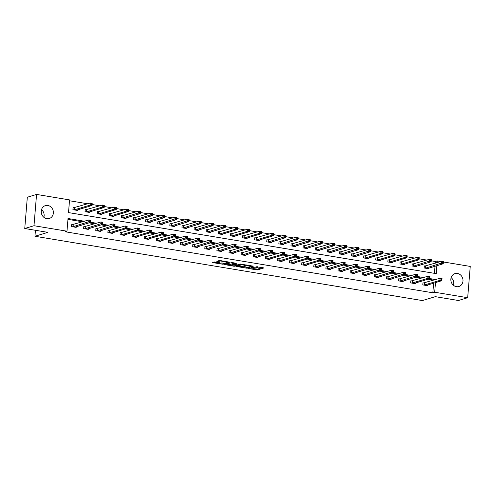 <?xml version="1.0" encoding="UTF-8"?>
<svg xmlns="http://www.w3.org/2000/svg" width="495" height="495" viewBox="0 0 495 495"><rect width="100%" height="100%" fill="white"/><g stroke="black" fill="none" stroke-linecap="round" stroke-linejoin="round"><path stroke-width="0.74" d="M247.871 268.426L257.375 269.948L263.983 267.919L255.946 266.725A2.71 0.489 -175.3 0 1 257.487 267.3A2.71 0.489 -175.3 0 1 257.227 267.479L256.682 267.647A2.71 0.489 -175.3 0 1 253.081 267.591L251.243 267.405L252.574 267.746A2.71 0.489 -175.3 0 1 254.114 268.315A2.71 0.489 -175.3 0 1 253.848 268.5L253.31 268.667A2.71 0.489 -175.3 0 1 249.709 268.612L247.871 268.426M41.524 209.62A6.726 6.014 -106.8 0 1 43.851 217.317M47.848 205.475A6.726 6.014 -106.8 0 1 53.342 211.699A6.726 6.014 -106.8 0 1 49.252 218.512A6.726 6.014 -106.8 0 1 46.765 218.666A6.726 6.014 -106.8 0 1 41.271 212.448A6.726 6.014 -106.8 0 1 45.361 205.629A6.726 6.014 -106.8 0 1 47.848 205.475M451.149 277.615A6.726 6.014 -106.8 0 1 453.476 285.312M457.473 273.469A6.726 6.014 -106.8 0 1 462.967 279.687A6.726 6.014 -106.8 0 1 458.877 286.506A6.726 6.014 -106.8 0 1 456.39 286.661A6.726 6.014 -106.8 0 1 450.889 280.442A6.726 6.014 -106.8 0 1 454.985 273.624A6.726 6.014 -106.8 0 1 457.473 273.469M219.056 262.56L219.013 263.062L219.811 262.789L219.328 262.61L214.36 261.954L212.442 262.567L223.041 264.25L229.655 262.22L220.182 260.549L216.761 261.261L221.092 262.078L223.313 261.762A2.265 0.408 -175.3 0 1 225.862 261.744A2.265 0.408 -175.3 0 1 227.607 262.288A2.265 0.408 -175.3 0 1 227.391 262.437L223.09 263.736L223.041 264.25M219.013 263.062A2.265 0.408 -175.3 0 0 218.796 263.216A2.265 0.408 -175.3 0 0 220.541 263.761A2.265 0.408 -175.3 0 0 223.09 263.736M443.402 261.966L470.25 266.421L467.676 297.705L458.438 300.502L435.303 296.66L422.371 300.57L34.953 236.263L47.885 232.353L24.75 228.511L33.988 225.72L36.562 194.43L69.554 199.906L68.514 212.59L436.213 273.63L436.862 265.704M467.676 297.705L434.684 292.229L435.47 282.614M84.534 221.253L68.025 218.512L66.986 231.196L65.136 231.753L432.834 292.786L434.684 292.229M66.986 231.196L33.988 225.72M236.226 266.44L246.745 268.185L253.353 266.155L242.754 264.466L236.226 266.44M233.77 266.205L224.297 264.528L232.031 262.517L236.356 263.334L233.628 264.194L234.03 264.429L237.705 264.868L240.465 264.033L241.585 264.175L234.896 266.217L233.77 266.205L233.801 265.809M35.448 230.286L34.953 236.263M432.834 292.786L433.626 283.171M433.874 280.127L428.15 279.155M421.808 278.103L416.041 277.144M409.699 276.092L403.932 275.133M397.584 274.082L391.817 273.122M385.475 272.071L379.708 271.112M373.366 270.06L367.593 269.101M361.251 268.049L355.484 267.09M349.142 266.038L343.369 265.085M337.027 264.027L331.26 263.074M324.918 262.016L319.151 261.063M312.803 260.011L307.036 259.052M300.694 258L294.927 257.041M288.579 255.989L282.812 255.03M276.47 253.978L270.703 253.019M264.361 251.967L258.588 251.008M252.246 249.956L246.479 248.997M240.137 247.946L234.364 246.986M228.022 245.935L222.255 244.976M215.913 243.924L210.146 242.965M203.798 241.913L198.031 240.96M191.689 239.902L185.922 238.949M179.574 237.891L173.807 236.938M167.465 235.88L161.698 234.927M155.356 233.875L149.583 232.916M143.241 231.864L137.474 230.905M131.132 229.853L125.359 228.894M119.017 227.842L113.25 226.883M106.908 225.831L101.141 224.872M94.792 223.82L89.026 222.861M82.684 221.81L67.957 219.365M424.209 282.998L422.953 282.793L422.779 284.903L427.439 285.677L427.488 285.027M412.1 280.987L410.844 280.783L410.664 282.892L415.324 283.666L415.379 283.016M399.985 278.982L398.729 278.772L398.555 280.888L403.215 281.655L403.27 281.005M387.876 276.971L386.62 276.761L386.446 278.877L391.1 279.65L391.155 278.994M375.761 274.96L374.505 274.75L374.331 276.866L378.991 277.639L379.046 276.983M363.652 272.949L362.396 272.739L362.222 274.855L366.882 275.628L366.931 274.972M351.537 270.938L350.281 270.728L350.107 272.844L354.767 273.617L354.822 272.962M339.428 268.927L338.172 268.717L337.998 270.833L342.658 271.606L342.707 270.951M327.319 266.916L326.057 266.706L325.883 268.822L330.542 269.596L330.598 268.946M315.204 264.905L313.948 264.695L313.774 266.811L318.433 267.585L318.483 266.935M303.095 262.894L301.839 262.69L301.665 264.8L306.318 265.574L306.374 264.924M290.98 260.884L289.724 260.679L289.55 262.789L294.209 263.563L294.265 262.913M278.871 258.873L277.615 258.668L277.441 260.778L282.094 261.552L282.15 260.902M266.756 256.862L265.499 256.658L265.326 258.767L269.985 259.541L270.041 258.891M254.647 254.857L253.391 254.647L253.217 256.763L257.876 257.53L257.926 256.88M242.538 252.846L241.275 252.636L241.102 254.752L245.761 255.525L245.817 254.869M230.422 250.835L229.166 250.625L228.993 252.741L233.652 253.514L233.702 252.858M218.314 248.824L217.058 248.614L216.878 250.73L221.537 251.503L221.593 250.847M206.198 246.813L204.942 246.603L204.769 248.719L209.428 249.492L209.484 248.837M194.09 244.802L192.833 244.592L192.66 246.708L197.313 247.481L197.369 246.826M181.974 242.791L180.718 242.581L180.545 244.697L185.204 245.471L185.26 244.821M169.865 240.78L168.609 240.57L168.436 242.686L173.095 243.46L173.145 242.81M157.75 238.769L156.494 238.565L156.321 240.675L160.98 241.449L161.036 240.799M145.641 236.758L144.385 236.554L144.212 238.664L148.871 239.438L148.921 238.788M133.532 234.748L132.27 234.543L132.097 236.653L136.756 237.427L136.812 236.777M121.417 232.737L120.161 232.532L119.988 234.642L124.647 235.416L124.697 234.766M109.308 230.732L108.052 230.522L107.873 232.638L112.532 233.405L112.588 232.755M97.193 228.721L95.937 228.511L95.764 230.627L100.423 231.4L100.479 230.744M85.084 226.71L83.828 226.5L83.655 228.616L88.308 229.389L88.364 228.733M72.969 224.699L71.713 224.489L71.54 226.605L76.199 227.378L76.255 226.722M435.266 263.216L435.408 261.502L431.219 260.809M426.863 260.085L419.11 258.798M414.748 258.074L406.995 256.787M402.639 256.063L394.886 254.776M390.524 254.053L382.771 252.766M378.415 252.042L370.662 250.755M366.3 250.031L358.553 248.744M354.191 248.02L346.438 246.733M342.082 246.009L334.329 244.722M329.967 243.998L322.214 242.711M317.858 241.987L310.105 240.7M305.743 239.976L297.99 238.689M293.634 237.971L285.881 236.684M281.519 235.96L273.766 234.673M269.41 233.949L261.657 232.662M257.301 231.938L249.548 230.651M245.186 229.928L237.433 228.641M233.077 227.917L225.324 226.63M220.962 225.906L213.209 224.619M208.853 223.895L201.1 222.608M196.738 221.884L188.985 220.597M184.629 219.873L176.876 218.586M172.514 217.862L164.767 216.575M160.405 215.851L152.652 214.564M148.296 213.846L140.543 212.559M136.181 211.835L128.428 210.548M124.072 209.824L116.319 208.537M111.957 207.813L104.204 206.526M99.848 205.802L92.095 204.515M87.733 203.792L69.486 200.76M434.431 273.333L435.012 266.26M425.601 266.087L424.345 265.877L424.172 267.993L428.825 268.766L428.88 268.117M413.486 264.076L412.23 263.872L412.057 265.982L416.716 266.756L416.771 266.106M401.377 262.065L400.121 261.861L399.948 263.971L404.607 264.745L404.656 264.095M389.262 260.054L388.006 259.85L387.832 261.96L392.492 262.734L392.547 262.084M377.153 258.043L375.897 257.839L375.724 259.949L380.383 260.723L380.432 260.073M365.044 256.039L363.788 255.828L363.608 257.938L368.268 258.712L368.323 258.062M352.929 254.028L351.673 253.817L351.5 255.934L356.159 256.707L356.214 256.051M340.82 252.017L339.564 251.806L339.391 253.923L344.044 254.696L344.099 254.04M328.705 250.006L327.449 249.796L327.275 251.912L331.935 252.685L331.99 252.029M316.596 247.995L315.34 247.785L315.167 249.901L319.826 250.674L319.875 250.018M304.481 245.984L303.225 245.774L303.051 247.89L307.711 248.663L307.766 248.007M292.372 243.973L291.116 243.763L290.942 245.879L295.602 246.652L295.651 246.003M280.263 241.962L279.001 241.752L278.827 243.868L283.487 244.641L283.542 243.992M268.148 239.951L266.892 239.741L266.718 241.857L271.378 242.63L271.427 241.981M256.039 237.94L254.783 237.736L254.603 239.846L259.262 240.62L259.318 239.97M243.924 235.929L242.668 235.725L242.494 237.835L247.154 238.609L247.209 237.959M231.815 233.918L230.559 233.714L230.385 235.824L235.038 236.598L235.094 235.948M219.7 231.914L218.444 231.703L218.27 233.813L222.929 234.587L222.985 233.937M207.591 229.903L206.335 229.692L206.161 231.809L210.821 232.582L210.87 231.926M195.476 227.892L194.219 227.681L194.046 229.798L198.705 230.571L198.761 229.915M183.367 225.881L182.111 225.671L181.937 227.787L186.596 228.56L186.646 227.904M171.258 223.87L169.995 223.66L169.822 225.776L174.481 226.549L174.537 225.893M159.143 221.859L157.886 221.649L157.713 223.765L162.372 224.538L162.422 223.882M147.034 219.848L145.778 219.638L145.604 221.754L150.257 222.527L150.313 221.878M134.918 217.837L133.662 217.627L133.489 219.743L138.148 220.516L138.204 219.867M122.809 215.826L121.553 215.616L121.38 217.732L126.039 218.505L126.089 217.856M110.694 213.815L109.438 213.611L109.265 215.721L113.924 216.494L113.98 215.845M98.585 211.804L97.329 211.6L97.156 213.71L101.815 214.483L101.865 213.834M86.477 209.793L85.214 209.589L85.041 211.699L89.7 212.473L89.756 211.823M74.361 207.789L73.105 207.578L72.932 209.688L77.591 210.462L77.641 209.812M24.75 228.511L27.324 197.227L36.562 194.43M435.408 261.502L437.252 260.945L440.822 261.533M437.11 262.653L437.252 260.945M435.724 279.57L429.759 278.555M423.658 277.547L417.65 276.544M411.543 275.536L405.535 274.533M399.434 273.525L393.426 272.528M387.325 271.514L381.317 270.517M375.21 269.503L369.202 268.507M363.101 267.492L357.093 266.496M350.986 265.481L344.978 264.485M338.877 263.47L332.869 262.474M326.762 261.459L320.754 260.463M314.653 259.448L308.645 258.452M302.538 257.437L296.53 256.441M290.429 255.426L284.421 254.43M278.32 253.415L272.312 252.419M266.205 251.411L260.197 250.408M254.096 249.4L248.088 248.397M241.981 247.389L235.973 246.392M229.872 245.378L223.864 244.381M217.757 243.367L211.749 242.371M205.648 241.356L199.64 240.36M193.539 239.345L187.531 238.349M181.424 237.334L175.416 236.338M169.315 235.323L163.307 234.327M157.2 233.312L151.192 232.316M145.091 231.301L139.083 230.305M132.976 229.29L126.968 228.294M120.867 227.285L114.859 226.283M108.751 225.274L102.743 224.272M96.643 223.264L90.635 222.267M433.874 280.102L435.724 279.545M253.471 268.618L257.443 269.107L262.505 267.578M237.693 265.994L242.668 266.824M245.291 267.875L251.806 266.155L250.421 265.809A2.71 0.489 -175.3 0 0 246.819 265.753L242.903 266.935A2.71 0.489 -175.3 0 0 242.643 267.121A2.71 0.489 -175.3 0 0 244.184 267.696L245.291 267.875M242.643 267.121L242.711 266.273A2.71 0.489 -175.3 0 1 242.977 266.093L246.727 264.955M230.689 264.837L225.844 264.027M234.878 262.987L233.69 263.476M230.88 265.023A2.265 0.408 -175.3 0 0 230.664 265.178A2.265 0.408 -175.3 0 0 232.409 265.722A2.265 0.408 -175.3 0 0 234.958 265.697L236.554 265.184L233.522 264.584L230.88 265.023L230.955 264.175A2.265 0.408 -175.3 0 0 230.732 264.33L230.664 265.178M233.59 263.736L232.464 263.717L232.396 264.565M230.955 264.175L232.464 263.717M218.307 260.76L223.028 261.026M227.626 262.041L228.17 261.88M213.995 262.065L218.821 262.864M427.569 268.556L443.254 263.767L441.311 263.445L441.484 261.335L424.314 266.199M442.499 261.917L441.484 261.335L443.427 261.657L443.254 263.767L443.272 262.047L442.499 261.917L442.425 262.765L443.204 262.894M442.425 262.765L425.428 268.203M443.272 262.047L443.427 261.657M426.189 285.448L441.862 280.684L439.925 280.362L440.098 278.246L442.035 278.567L441.862 280.684L441.88 278.963L441.107 278.834L441.039 279.675L441.812 279.805M424.036 285.114L439.925 280.362L441.039 279.675M422.928 283.115L440.098 278.246L441.107 278.834M442.035 278.567L441.88 278.963M415.46 266.545L431.145 261.762L429.202 261.434L429.375 259.324L412.205 264.188M430.384 259.906L429.375 259.324L431.318 259.646L431.145 261.762L431.164 260.036L430.384 259.906L430.316 260.754L431.089 260.884M430.316 260.754L413.313 266.192M431.164 260.036L431.318 259.646M403.345 264.534L419.03 259.751L417.087 259.43L417.26 257.313L400.096 262.177M418.275 257.901L417.26 257.313L419.203 257.635L419.03 259.751L419.048 258.025L418.275 257.901L418.207 258.743L418.98 258.873M418.207 258.743L417.087 259.43L401.204 264.181M419.048 258.025L419.203 257.635M414.08 283.437L429.753 278.673L427.81 278.351L427.983 276.235L429.926 276.556L429.753 278.673L429.771 276.953L428.998 276.823L428.924 277.664L429.703 277.794M411.927 283.103L427.81 278.351L428.924 277.664M410.813 281.104L427.983 276.235L428.998 276.823M429.926 276.556L429.771 276.953M401.965 281.426L417.638 276.662L415.701 276.34L415.874 274.224L417.811 274.546L417.638 276.662L417.662 274.942L416.883 274.812L416.815 275.659L417.588 275.783M399.811 281.092L416.815 275.659M398.704 279.093L415.874 274.224L416.883 274.812M417.811 274.546L417.662 274.942M391.236 262.529L406.921 257.74L404.978 257.419L405.151 255.302L387.981 260.172M406.16 255.89L405.151 255.302L407.094 255.624L406.921 257.74L406.94 256.014L406.16 255.89L406.092 256.732L406.871 256.862M406.092 256.732L404.978 257.419L389.089 262.171M406.94 256.014L407.094 255.624M379.127 260.519L394.806 255.729L392.869 255.408L393.042 253.292L375.872 258.161M394.051 253.879L393.042 253.292L394.979 253.613L394.806 255.729L394.824 254.009L394.051 253.879L393.983 254.721L394.756 254.851M393.983 254.721L392.869 255.408L376.98 260.16M394.824 254.009L394.979 253.613M367.012 258.508L382.697 253.718L380.754 253.397L380.927 251.281L363.757 256.15M381.936 251.868L380.927 251.281L382.87 251.602L382.697 253.718L382.715 251.998L381.936 251.868L381.868 252.71L382.647 252.84M381.868 252.71L380.754 253.397L364.871 258.149M382.715 251.998L382.87 251.602M389.856 279.415L405.529 274.651L403.586 274.329L403.759 272.213L405.702 272.535L405.529 274.651L405.547 272.931L404.774 272.801L404.7 273.648L405.479 273.772M387.703 279.081L404.7 273.648M386.589 277.082L403.759 272.213L404.774 272.801M405.702 272.535L405.547 272.931M377.741 277.404L393.414 272.64L391.477 272.318L391.65 270.202L393.593 270.524L393.414 272.64L393.438 270.92L392.659 270.79L392.591 271.637L393.364 271.767M375.587 277.07L392.591 271.637M374.48 275.072L391.65 270.202L392.659 270.79M393.593 270.524L393.438 270.92M365.632 275.393L381.305 270.629L379.362 270.307L379.535 268.191L381.478 268.519L381.305 270.629L381.323 268.909L380.55 268.779L380.482 269.627L381.255 269.756M363.479 275.059L380.482 269.627M362.371 273.061L379.535 268.191L380.55 268.779M381.478 268.519L381.323 268.909M353.517 273.382L369.196 268.618L367.253 268.296L367.426 266.186L369.369 266.508L369.196 268.618L369.214 266.898L368.435 266.768L368.367 267.616L369.146 267.746M351.363 273.054L368.367 267.616M350.256 271.05L367.426 266.186L368.435 266.768M369.369 266.508L369.214 266.898M341.408 271.371L357.081 266.607L355.138 266.285L355.317 264.175L357.254 264.497L357.081 266.607L357.099 264.887L356.326 264.757L356.258 265.605L357.031 265.735M339.254 271.043L356.258 265.605M338.147 269.039L355.317 264.175L356.326 264.757M357.254 264.497L357.099 264.887M329.293 269.36L344.972 264.596L343.029 264.274L343.202 262.164L345.145 262.486L344.972 264.596L344.99 262.876L344.211 262.746L344.143 263.594L344.922 263.724M327.139 269.033L344.143 263.594M326.032 267.028L343.202 262.164L344.211 262.746M345.145 262.486L344.99 262.876M317.184 267.349L332.857 262.591L330.92 262.263L331.093 260.153L333.03 260.475L332.857 262.591L332.875 260.865L332.102 260.735L332.034 261.583L332.807 261.713M315.03 267.022L332.034 261.583M313.923 265.017L331.093 260.153L332.102 260.735M333.03 260.475L332.875 260.865M305.075 265.345L320.748 260.58L318.805 260.259L318.978 258.142L320.921 258.464L320.748 260.58L320.766 258.854L319.993 258.73L319.918 259.572L320.698 259.702M302.921 265.011L318.805 260.259L319.918 259.572M301.808 263.006L318.978 258.142L319.993 258.73M320.921 258.464L320.766 258.854M289.699 261.001L306.869 256.132L308.806 256.453L308.632 258.569L292.953 263.359M308.583 257.691L308.632 258.569L306.696 258.248L306.869 256.132L307.878 256.719L307.81 257.561L308.583 257.691L308.657 256.843L307.878 256.719M290.806 263L306.696 258.248L307.81 257.561M308.806 256.453L308.657 256.843M277.584 258.99L294.754 254.121L296.697 254.442L296.524 256.558L280.838 261.348M296.474 255.68L296.524 256.558L294.581 256.237L294.754 254.121L295.769 254.708L295.694 255.55L296.474 255.68L296.542 254.838L295.769 254.708M278.697 260.989L294.581 256.237L295.694 255.55M296.697 254.442L296.542 254.838M265.475 256.979L282.645 252.11L284.588 252.431L284.415 254.548L268.729 259.337M284.359 253.669L284.415 254.548L282.472 254.226L282.645 252.11L283.654 252.697L283.586 253.539L284.359 253.669L284.433 252.827L283.654 252.697M266.582 258.978L282.472 254.226L283.586 253.539M284.588 252.431L284.433 252.827M253.366 254.968L270.53 250.099L272.473 250.421L272.3 252.537L256.62 257.326M272.25 251.658L272.3 252.537L270.357 252.215L270.53 250.099L271.545 250.687L271.477 251.534L272.25 251.658L272.318 250.817L271.545 250.687M254.473 256.967L271.477 251.534M272.473 250.421L272.318 250.817M241.251 252.957L258.421 248.088L260.364 248.41L260.191 250.526L244.505 255.315M260.141 249.647L260.191 250.526L258.248 250.204L258.421 248.088L259.43 248.676L259.361 249.523L260.141 249.647L260.209 248.806L259.43 248.676M242.358 254.956L259.361 249.523M260.364 248.41L260.209 248.806M229.142 250.946L246.312 246.077L248.249 246.399L248.075 248.515L232.396 253.304M248.026 247.636L248.075 248.515L246.139 248.193L246.312 246.077L247.321 246.665L247.253 247.512L248.026 247.636L248.094 246.795L247.321 246.665M230.249 252.945L247.253 247.512M248.249 246.399L248.094 246.795M217.027 248.936L234.197 244.066L236.14 244.394L235.967 246.504L220.281 251.293M235.917 245.631L235.967 246.504L234.024 246.182L234.197 244.066L235.205 244.654L235.137 245.501L235.917 245.631L235.985 244.784L235.205 244.654M218.14 250.934L235.137 245.501M236.14 244.394L235.985 244.784M204.918 246.925L222.088 242.061L224.025 242.383L223.851 244.493L208.172 249.282M223.802 243.62L223.851 244.493L221.915 244.171L222.088 242.061L223.097 242.643L223.028 243.49L223.802 243.62L223.876 242.773L223.097 242.643M206.025 248.929L223.028 243.49M224.025 242.383L223.876 242.773M192.803 244.914L209.973 240.05L211.916 240.372L211.742 242.482L196.057 247.271M211.693 241.61L211.742 242.482L209.8 242.16L209.973 240.05L210.988 240.632L210.913 241.48L211.693 241.61L211.761 240.762L210.988 240.632M193.916 246.918L210.913 241.48M211.916 240.372L211.761 240.762M180.694 242.903L197.864 238.039L199.807 238.361L199.627 240.471L183.948 245.26M199.578 239.599L199.627 240.471L197.691 240.149L197.864 238.039L198.872 238.621L198.804 239.469L199.578 239.599L199.652 238.751L198.872 238.621M181.801 244.907L198.804 239.469M199.807 238.361L199.652 238.751M168.585 240.892L185.749 236.028L187.692 236.35L187.518 238.46L171.833 243.249M187.469 237.588L187.518 238.46L185.576 238.138L185.749 236.028L186.763 236.61L186.689 237.458L187.469 237.588L187.537 236.74L186.763 236.61M169.692 242.897L186.689 237.458M187.692 236.35L187.537 236.74M354.903 256.497L370.582 251.708L368.645 251.386L368.818 249.27L351.648 254.139M369.827 249.857L368.818 249.27L370.755 249.591L370.582 251.708L370.607 249.987L369.827 249.857L369.759 250.705L370.532 250.829M369.759 250.705L352.756 256.138M370.607 249.987L370.755 249.591M342.788 254.486L358.473 249.697L356.53 249.375L356.703 247.259L339.533 252.128M357.718 247.847L356.703 247.259L358.646 247.58L358.473 249.697L358.491 247.976L357.718 247.847L357.644 248.694L358.423 248.818M357.644 248.694L340.647 254.127M358.491 247.976L358.646 247.58M330.679 252.475L346.358 247.686L344.421 247.364L344.594 245.248L327.424 250.117M345.603 245.836L344.594 245.248L346.537 245.57L346.358 247.686L346.382 245.965L345.603 245.836L345.535 246.683L346.308 246.813M345.535 246.683L328.532 252.116M346.382 245.965L346.537 245.57M318.563 250.464L334.249 245.675L332.306 245.353L332.479 243.237L315.309 248.106M333.494 243.825L332.479 243.237L334.422 243.565L334.249 245.675L334.267 243.955L333.494 243.825L333.42 244.672L334.199 244.802M333.42 244.672L316.423 250.111M334.267 243.955L334.422 243.565M306.454 248.453L322.14 243.664L320.197 243.342L320.37 241.232L303.2 246.095M321.379 241.814L320.37 241.232L322.313 241.554L322.14 243.664L322.158 241.944L321.379 241.814L321.311 242.661L322.09 242.791M321.311 242.661L304.307 248.1M322.158 241.944L322.313 241.554M294.346 246.442L310.025 241.653L308.082 241.331L308.261 239.221L291.091 244.085M309.27 239.803L308.261 239.221L310.198 239.543L310.025 241.653L310.043 239.933L309.27 239.803L309.202 240.65L309.975 240.78M309.202 240.65L292.199 246.089M310.043 239.933L310.198 239.543M282.23 244.431L297.916 239.642L295.973 239.32L296.146 237.21L278.976 242.074M297.155 237.792L296.146 237.21L298.089 237.532L297.916 239.642L297.934 237.922L297.155 237.792L297.087 238.64L297.866 238.769M297.087 238.64L280.083 244.078M297.934 237.922L298.089 237.532M270.122 242.42L285.801 237.637L283.864 237.309L284.037 235.199L266.867 240.063M285.046 235.781L284.037 235.199L285.974 235.521L285.801 237.637L285.819 235.911L285.046 235.781L284.978 236.629L285.751 236.758M284.978 236.629L267.974 242.067M285.819 235.911L285.974 235.521M258.006 240.409L273.692 235.626L271.749 235.304L271.922 233.188L254.752 238.052M272.937 233.776L271.922 233.188L273.865 233.51L273.692 235.626L273.71 233.9L272.937 233.776L272.863 234.618L273.642 234.748M272.863 234.618L271.749 235.304L255.865 240.056M273.71 233.9L273.865 233.51M245.897 238.404L261.577 233.615L259.64 233.294L259.813 231.177L242.643 236.047M260.822 231.765L259.813 231.177L261.75 231.499L261.577 233.615L261.601 231.889L260.822 231.765L260.754 232.607L261.527 232.737M260.754 232.607L259.64 233.294L243.75 238.046M261.601 231.889L261.75 231.499M233.782 236.393L249.468 231.604L247.525 231.283L247.698 229.166L230.528 234.036M248.713 229.754L247.698 229.166L249.641 229.488L249.468 231.604L249.486 229.884L248.713 229.754L248.638 230.596L249.418 230.726M248.638 230.596L247.525 231.283L231.641 236.035M249.486 229.884L249.641 229.488M221.673 234.383L237.353 229.593L235.416 229.272L235.589 227.156L218.419 232.025M236.598 227.743L235.589 227.156L237.532 227.477L237.353 229.593L237.377 227.873L236.598 227.743L236.53 228.585L237.303 228.715M236.53 228.585L235.416 229.272L219.526 234.024M237.377 227.873L237.532 227.477M209.558 232.372L225.244 227.582L223.301 227.261L223.474 225.145L206.31 230.014M224.489 225.732L223.474 225.145L225.417 225.466L225.244 227.582L225.262 225.862L224.489 225.732L224.421 226.58L225.194 226.704M224.421 226.58L207.417 232.013M225.262 225.862L225.417 225.466M197.449 230.361L213.135 225.572L211.192 225.25L211.365 223.134L194.195 228.003M212.374 223.721L211.365 223.134L213.308 223.455L213.135 225.572L213.153 223.851L212.374 223.721L212.306 224.569L213.085 224.693M212.306 224.569L195.302 230.002M213.153 223.851L213.308 223.455M185.34 228.35L201.019 223.561L199.077 223.239L199.256 221.123L182.086 225.992M200.265 221.71L199.256 221.123L201.193 221.444L201.019 223.561L201.038 221.84L200.265 221.71L200.197 222.558L200.97 222.688M200.197 222.558L183.193 227.991M201.038 221.84L201.193 221.444M173.225 226.339L188.911 221.55L186.968 221.228L187.141 219.112L169.971 223.981M188.149 219.7L187.141 219.112L189.084 219.44L188.911 221.55L188.929 219.829L188.149 219.7L188.081 220.547L188.861 220.677M188.081 220.547L171.084 225.986M188.929 219.829L189.084 219.44M161.116 224.328L176.795 219.539L174.859 219.217L175.032 217.107L157.862 221.97M176.041 217.689L175.032 217.107L176.969 217.429L176.795 219.539L176.814 217.819L176.041 217.689L175.972 218.536L176.746 218.666M175.972 218.536L158.969 223.975M176.814 217.819L176.969 217.429M149.001 222.317L164.687 217.528L162.744 217.206L162.917 215.096L145.747 219.959M163.932 215.678L162.917 215.096L164.86 215.418L164.687 217.528L164.705 215.808L163.932 215.678L163.857 216.525L164.637 216.655M163.857 216.525L146.86 221.964M164.705 215.808L164.86 215.418M136.892 220.306L152.571 215.517L150.635 215.195L150.808 213.085L133.638 217.949M151.817 213.667L150.808 213.085L152.751 213.407L152.571 215.517L152.596 213.797L151.817 213.667L151.748 214.514L152.522 214.644M151.748 214.514L134.745 219.953M152.596 213.797L152.751 213.407M124.777 218.295L140.462 213.512L138.52 213.184L138.693 211.074L121.523 215.938M139.708 211.656L138.693 211.074L140.636 211.396L140.462 213.512L140.481 211.786L139.708 211.656L139.633 212.504L140.413 212.633M139.633 212.504L122.636 217.942M140.481 211.786L140.636 211.396M156.47 238.881L173.64 234.017L175.583 234.339L175.409 236.455L159.724 241.238M175.36 235.577L175.409 236.455L173.467 236.134L173.64 234.017L174.648 234.605L174.58 235.447L175.36 235.577L175.428 234.729L174.648 234.605M157.577 240.886L173.467 236.134L174.58 235.447M175.583 234.339L175.428 234.729M144.361 236.876L161.531 232.006L163.468 232.328L163.294 234.444L147.615 239.233M163.245 233.566L163.294 234.444L161.351 234.123L161.531 232.006L162.539 232.594L162.471 233.436L163.245 233.566L163.313 232.718L162.539 232.594M145.468 238.875L161.351 234.123L162.471 233.436M163.468 232.328L163.313 232.718M132.245 234.865L149.416 229.996L151.359 230.317L151.185 232.433L135.5 237.223M151.136 231.555L151.185 232.433L149.243 232.112L149.416 229.996L150.424 230.583L150.356 231.425L151.136 231.555L151.204 230.707L150.424 230.583M133.353 236.864L149.243 232.112L150.356 231.425M151.359 230.317L151.204 230.707M120.136 232.854L137.307 227.985L139.244 228.306L139.07 230.422L123.391 235.212M139.021 229.544L139.07 230.422L137.134 230.101L137.307 227.985L138.315 228.572L138.247 229.414L139.021 229.544L139.089 228.702L138.315 228.572M121.244 234.853L137.134 230.101L138.247 229.414M139.244 228.306L139.089 228.702M112.668 216.284L128.353 211.501L126.411 211.179L126.584 209.063L109.414 213.927M127.592 209.651L126.584 209.063L128.527 209.385L128.353 211.501L128.372 209.775L127.592 209.651L127.524 210.493L128.298 210.623M127.524 210.493L126.411 211.179L110.521 215.931M128.372 209.775L128.527 209.385M108.021 230.843L125.192 225.974L127.135 226.295L126.961 228.412L111.276 233.201M126.912 227.533L126.961 228.412L125.018 228.09L125.192 225.974L126.206 226.562L126.132 227.403L126.912 227.533L126.98 226.691L126.206 226.562M109.135 232.842L125.018 228.09L126.132 227.403M127.135 226.295L126.98 226.691M100.559 214.279L116.238 209.49L114.296 209.168L114.469 207.052L97.305 211.922M115.483 207.64L114.469 207.052L116.412 207.374L116.238 209.49L116.257 207.764L115.483 207.64L115.415 208.482L116.189 208.612M115.415 208.482L114.296 209.168L98.412 213.92M116.257 207.764L116.412 207.374M95.912 228.832L113.083 223.963L115.019 224.285L114.846 226.401L99.167 231.19M114.797 225.522L114.846 226.401L112.909 226.079L113.083 223.963L114.091 224.551L114.023 225.398L114.797 225.522L114.871 224.681L114.091 224.551M97.02 230.831L114.023 225.398M115.019 224.285L114.871 224.681M88.444 212.268L104.129 207.479L102.187 207.158L102.36 205.041L85.19 209.911M103.368 205.629L102.36 205.041L104.303 205.363L104.129 207.479L104.148 205.759L103.368 205.629L103.3 206.471L104.08 206.601M103.3 206.471L102.187 207.158L86.297 211.91M104.148 205.759L104.303 205.363M83.797 226.821L100.968 221.952L102.91 222.274L102.737 224.39L87.052 229.179M102.688 223.511L102.737 224.39L100.794 224.068L100.968 221.952L101.982 222.54L101.908 223.387L102.688 223.511L102.756 222.67L101.982 222.54M84.911 228.82L101.908 223.387M102.91 222.274L102.756 222.67M76.335 210.257L92.014 205.468L90.078 205.147L90.251 203.03L73.081 207.9M91.259 203.618L90.251 203.03L92.188 203.352L92.014 205.468L92.033 203.748L91.259 203.618L91.191 204.46L91.965 204.59M91.191 204.46L90.078 205.147L74.188 209.899M92.033 203.748L92.188 203.352M71.688 224.81L88.859 219.941L90.802 220.263L90.628 222.379L74.943 227.168M90.573 221.506L90.628 222.379L88.685 222.057L88.859 219.941L89.867 220.529L89.799 221.376L90.573 221.506L90.647 220.659L89.867 220.529M72.796 226.809L89.799 221.376M90.802 220.263L90.647 220.659M257.443 269.107L257.375 269.948M256.317 269.088L256.249 269.936M246.788 267.671L246.745 268.185M236.653 266.31L236.629 266.675M246.887 264.986L246.819 265.753M242.977 266.093L242.903 266.935M224.804 264.342L224.773 264.707M233.702 263.346L233.628 264.194M234.933 265.704L234.896 266.217M233.547 264.256L233.522 264.584M223.369 261.082L223.313 261.762M222.286 261.249L222.212 262.096M221.16 261.23L221.092 262.078M217.274 261.069L217.243 261.44M221.952 263.847L221.921 264.237M212.955 262.375L212.924 262.74M425.892 266.044L425.719 268.16M425.7 266.081L425.527 268.191M424.135 285.108L424.308 282.992M424.333 285.071L424.506 282.961M413.783 264.039L413.61 266.149M413.591 264.07L413.412 266.18M401.668 262.028L401.495 264.138M401.476 262.059L401.303 264.175M412.026 283.097L412.199 280.981M412.217 283.066L412.391 280.95M399.911 281.086L400.084 278.97M400.108 281.055L400.282 278.939M389.559 260.017L389.386 262.127M389.367 260.048L389.194 262.164M377.45 258.006L377.27 260.116M377.252 258.037L377.079 260.153M365.335 255.995L365.161 258.112M365.143 256.026L364.97 258.142M387.802 279.075L387.975 276.959M387.993 279.044L388.167 276.928M375.686 277.064L375.866 274.948M375.884 277.033L376.058 274.917M363.578 275.053L363.751 272.937M363.769 275.022L363.943 272.906M351.469 273.042L351.642 270.926M351.66 273.011L351.834 270.895M339.353 271.031L339.527 268.921M339.545 271L339.725 268.884M327.245 269.02L327.418 266.91M327.436 268.989L327.61 266.873M315.129 267.009L315.303 264.899M315.327 266.978L315.501 264.868M303.02 264.998L303.194 262.888M303.212 264.967L303.385 262.857M290.905 262.994L291.079 260.877M291.103 262.956L291.277 260.846M278.796 260.983L278.97 258.866M278.988 260.945L279.161 258.836M266.681 258.972L266.861 256.856M266.879 258.935L267.053 256.825M254.572 256.961L254.746 254.845M254.764 256.93L254.937 254.814M242.463 254.95L242.637 252.834M242.655 254.919L242.828 252.803M230.348 252.939L230.522 250.823M230.546 252.908L230.72 250.792M218.239 250.928L218.413 248.812M218.431 250.897L218.604 248.781M206.124 248.917L206.297 246.801M206.322 248.886L206.495 246.77M194.015 246.906L194.189 244.796M194.207 246.875L194.38 244.759M181.9 244.895L182.073 242.785M182.098 244.864L182.271 242.748M169.791 242.884L169.964 240.774M169.983 242.853L170.156 240.737M353.226 253.985L353.053 256.101M353.028 254.015L352.855 256.132M341.111 251.974L340.937 254.09M340.919 252.004L340.746 254.121M329.002 249.963L328.829 252.079M328.804 249.994L328.631 252.11M316.887 247.952L316.713 250.068M316.695 247.983L316.522 250.099M304.778 245.941L304.604 248.057M304.586 245.978L304.413 248.088M292.669 243.93L292.489 246.046M292.471 243.967L292.298 246.077M280.554 241.919L280.38 244.035M280.362 241.956L280.189 244.066M268.445 239.914L268.271 242.024M268.247 239.945L268.073 242.055M256.33 237.903L256.156 240.013M256.138 237.934L255.965 240.05M244.221 235.892L244.047 238.002M244.023 235.923L243.849 238.039M232.106 233.881L231.932 235.991M231.914 233.912L231.74 236.028M219.997 231.87L219.823 233.987M219.805 231.901L219.625 234.017M207.881 229.859L207.708 231.976M207.69 229.89L207.516 232.006M195.772 227.849L195.599 229.965M195.581 227.879L195.407 229.996M183.664 225.838L183.484 227.954M183.466 225.869L183.292 227.985M171.548 223.827L171.375 225.943M171.357 223.858L171.183 225.974M159.44 221.816L159.266 223.932M159.242 221.853L159.068 223.963M147.324 219.805L147.151 221.921M147.133 219.842L146.959 221.952M135.215 217.794L135.042 219.91M135.017 217.831L134.844 219.941M123.1 215.789L122.927 217.899M122.908 215.82L122.735 217.93M157.682 240.873L157.856 238.763M157.874 240.842L158.047 238.732M145.567 238.868L145.74 236.752M145.759 238.831L145.938 236.721M133.458 236.858L133.631 234.741M133.65 236.82L133.823 234.71M121.343 234.847L121.516 232.73M121.541 234.809L121.714 232.7M110.991 213.778L110.818 215.888M110.8 213.809L110.62 215.925M109.234 232.836L109.407 230.72M109.426 232.805L109.599 230.689M98.876 211.767L98.703 213.877M98.684 211.798L98.511 213.914M97.119 230.825L97.292 228.709M97.317 230.794L97.49 228.678M86.767 209.756L86.594 211.866M86.575 209.787L86.402 211.903M85.01 228.814L85.183 226.698M85.202 228.783L85.375 226.667M74.658 207.745L74.485 209.861M74.46 207.776L74.287 209.892M72.895 226.803L73.074 224.687M73.093 226.772L73.266 224.656M254.164 267.727L254.114 268.315M257.53 266.749L257.487 267.3M233.615 263.402L233.547 264.25M236.585 264.85L236.554 265.184M218.852 262.529L218.796 263.216M227.651 261.787L227.607 262.288"/></g></svg>
